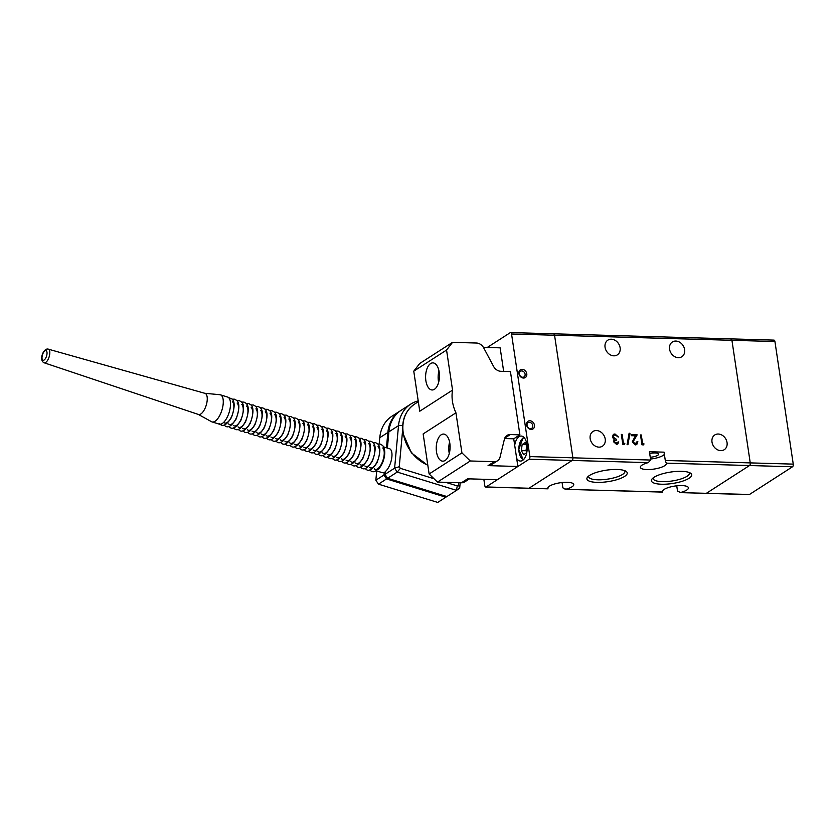 <?xml version="1.0" encoding="UTF-8"?>
<svg xmlns="http://www.w3.org/2000/svg" width="835" height="835" viewBox="0 0 835 835"><rect width="100%" height="100%" fill="white"/><g stroke="black" fill="none" stroke-linecap="round" stroke-linejoin="round"><path stroke-width="1.25" d="M48.19 349.113A7.139 3.006 -72.9 0 1 48.346 349.145L48.346 349.145A7.139 3.006 -72.9 0 1 49.213 356.618A7.139 3.006 -72.9 0 1 44.349 362.839A7.139 3.006 -72.9 0 1 44.14 362.787L198.459 414.463A11.053 4.655 -72.9 0 0 198.782 414.536A11.053 4.655 -72.9 0 0 206.318 404.902A11.053 4.655 -72.9 0 0 204.972 393.337A11.053 4.655 -72.9 0 0 204.732 393.285M198.292 414.4L211.558 421.717A14.174 5.97 -72.9 0 0 212.038 421.915A14.174 5.97 -72.9 0 0 212.403 421.999A14.174 5.97 -72.9 0 0 222.047 409.703A14.174 5.97 -72.9 0 0 220.398 394.819A14.174 5.97 -72.9 0 0 220.033 394.736A14.174 5.97 -72.9 0 0 219.887 394.715A14.174 5.97 -72.9 0 0 219.73 394.704M212.038 421.915L219.271 424.149A14.174 5.97 -72.9 0 0 219.636 424.232A14.174 5.97 -72.9 0 0 229.281 411.937A14.174 5.97 -72.9 0 0 227.621 397.053L220.398 394.819M436.507 451.892A13.548 6.92 91.6 0 1 443.552 434.064A13.548 6.92 91.6 0 1 449.825 443.322A13.548 6.92 91.6 0 1 442.78 461.16A13.548 6.92 91.6 0 1 436.507 451.892M449.272 453.52A13.548 6.92 91.6 0 1 449.042 452.257A13.548 6.92 91.6 0 1 449.595 442.049M438.636 382.346A13.548 6.92 91.6 0 1 438.959 370.865M434.45 389.277A13.548 6.92 91.6 0 1 432.144 389.976A13.548 6.92 91.6 0 1 425.641 378.505A13.548 6.92 91.6 0 1 430.609 363.569A13.548 6.92 91.6 0 1 432.916 362.881A13.548 6.92 91.6 0 1 439.419 374.351A13.548 6.92 91.6 0 1 434.45 389.277M376.094 470.752L382.075 472.589A12.515 5.26 -72.9 0 0 382.691 472.693A12.515 5.26 -72.9 0 0 384.204 472.318L385.144 472.6M469.427 478.873L464.751 481.889A8.34 6.764 -122.8 0 1 461.421 482.787L437.477 482.098L429.127 473.988L423.147 433.929L455.941 412.814A35.446 28.755 -122.8 0 1 452.455 401.405A35.446 28.755 -122.8 0 1 452.549 390.102L419.755 411.217L413.763 371.168L419.755 363.465L452.549 342.35L446.558 350.053L413.763 371.168M452.549 390.102L446.558 350.053M455.941 412.814L461.922 452.873L470.272 460.983L494.216 461.671A8.34 6.764 57.2 0 0 497.545 460.774A8.34 6.764 57.2 0 0 500.082 457.058L504.413 439.168A8.34 6.764 -122.8 0 1 506.949 435.463A8.34 6.764 -122.8 0 1 510.279 434.565L519.892 434.837L510.435 371.565L500.823 371.293A8.34 6.764 -122.8 0 1 493.516 366.314L483.789 348.018A8.34 6.764 57.2 0 0 476.482 343.028L452.549 342.35M429.127 473.988L461.922 452.873M437.477 482.098L470.272 460.983M461.421 482.787L467.569 478.82L497.378 479.676L517.877 466.483L488.068 465.627A8.34 6.764 57.2 0 0 491.397 464.73L497.545 460.774M483.413 347.37L500.144 347.84L503.662 371.377M519.892 434.837L513.734 438.803L517.877 466.483M504.59 438.542L513.734 438.803M402.637 429.994L399.255 466.723L400.341 468.351L434.023 478.737M445.681 482.327L457.236 485.897L458.54 484.999L458.759 482.703M458.54 484.999L459.678 488.214L456.515 490.354L457.236 485.897M400.341 468.351L397.23 472.078L456.515 490.354L446.882 496.554L387.597 478.278L384.977 474.353L394.611 468.153L397.23 472.078L387.597 478.278M399.255 466.723L394.611 468.153L398.514 425.641L388.891 431.841A37.533 30.446 -122.8 0 1 401.103 410.319L410.736 404.109A37.533 30.446 57.2 0 0 398.514 425.641L402.668 425.485M418.21 400.883A37.533 30.446 57.2 0 0 410.736 404.109M459.678 488.214L460.179 482.745M387.398 448.051L388.891 431.841M383.463 446.84L389.444 448.687A12.515 5.26 107.1 0 1 391.594 458.906A12.515 5.26 107.1 0 1 385.227 471.66L384.977 474.353M400.591 410.653A37.533 30.446 57.2 0 0 400.08 410.977A37.533 30.446 57.2 0 0 387.858 432.499L386.459 447.758M400.08 410.977L391.98 416.185A37.533 30.446 57.2 0 0 379.768 437.717L379.194 443.928M376.71 470.94L375.854 480.219L383.954 475.011L384.204 472.318M446.84 496.543L437.759 502.43L378.474 484.154L386.563 478.935L445.848 497.222M383.954 475.011L386.563 478.935M375.854 480.219L378.474 484.154M377.65 469.677A12.515 5.26 -72.9 0 0 383.557 459.96A12.515 5.26 -72.9 0 0 384.152 448.604M773.607 340.221A2.087 1.065 91.6 0 1 773.962 340.116A2.087 1.065 91.6 0 1 774.932 341.536L731.93 340.304A2.087 1.065 -88.4 0 0 730.959 338.885A2.087 1.065 91.6 0 1 731.93 340.304L750.247 462.893A2.087 1.065 91.6 0 1 749.517 465.533L706.483 493.245A2.087 1.065 91.6 0 1 706.128 493.349A2.087 1.065 -88.4 0 0 706.483 493.245L749.517 465.533A2.087 1.065 -88.4 0 0 750.247 462.893L793.25 464.124A2.087 1.065 91.6 0 1 792.519 466.765L749.475 494.477A2.087 1.065 91.6 0 1 749.12 494.581L679.826 492.598M774.932 341.536L793.25 464.124M650.674 460.043L648.252 462.632L572.152 460.45L529.108 488.172L572.152 460.45L529.15 459.219A2.087 1.065 -88.4 0 0 529.881 456.588L572.873 457.82A2.087 1.065 91.6 0 1 572.152 460.45A2.087 1.065 -88.4 0 0 572.873 457.82L650.674 460.043L649.432 451.735L664.055 452.163L665.286 460.461L750.247 462.893L731.93 340.304L554.555 335.232L572.873 457.82L554.555 335.232L511.552 334A2.087 1.065 -88.4 0 0 510.592 332.57L553.595 333.802A2.087 1.065 91.6 0 1 554.555 335.232A2.087 1.065 -88.4 0 0 553.595 333.802A2.087 1.065 -88.4 0 0 553.24 333.906A2.087 1.065 91.6 0 1 553.595 333.802L730.959 338.885A2.087 1.065 -88.4 0 0 730.604 338.989A2.087 1.065 91.6 0 1 730.959 338.885L773.962 340.116M534.463 425.213A4.582 3.726 -122.8 0 1 531.175 429.451A4.582 3.726 -122.8 0 1 526.582 424.994A4.582 3.726 -122.8 0 1 529.87 420.756A4.582 3.726 -122.8 0 1 534.463 425.213M527.042 425.422A3.34 2.703 57.2 0 0 530.382 428.658A3.34 2.703 57.2 0 0 532.772 425.579A3.34 2.703 57.2 0 0 529.432 422.333A3.34 2.703 57.2 0 0 527.042 425.422M526.781 373.809A4.582 3.726 -122.8 0 1 523.493 378.046A4.582 3.726 -122.8 0 1 518.9 373.579A4.582 3.726 -122.8 0 1 522.188 369.341A4.582 3.726 -122.8 0 1 526.781 373.809M519.36 374.007A3.34 2.703 57.2 0 0 522.7 377.253A3.34 2.703 57.2 0 0 525.09 374.174A3.34 2.703 57.2 0 0 521.75 370.928A3.34 2.703 57.2 0 0 519.36 374.007M516.667 458.405A12.515 6.388 -88.4 0 0 520.455 461.056A12.515 6.388 -88.4 0 0 522.585 460.409A12.515 6.388 -88.4 0 0 527.167 446.631A12.515 6.388 -88.4 0 0 521.176 436.047A12.515 6.388 -88.4 0 0 519.036 436.684A12.515 6.388 -88.4 0 0 514.704 445.295M547.979 488.83L528.753 488.277A2.087 1.065 -88.4 0 0 529.108 488.172A2.087 1.065 91.6 0 1 528.753 488.277L485.751 487.045A2.087 1.065 -88.4 0 1 484.791 485.615L483.841 479.29M485.751 487.045A2.087 1.065 -88.4 0 0 486.106 486.941L548 488.83M529.15 459.219L486.106 486.941M511.552 334L529.881 456.588M510.592 332.57A2.087 1.065 -88.4 0 0 510.237 332.674L487.254 347.475M526.885 445.723A5.334 2.724 -88.4 0 0 526.405 447.717A5.334 2.724 -88.4 0 0 526.77 451.902M527.209 448.426L526.666 452.737L523.639 454.689L521.364 450.608L522.125 444.564L525.152 442.613L527.146 446.193M526.749 452.048L526.029 450.733L521.364 450.608M526.029 450.733L526.697 445.389M526.3 444.69L522.125 444.564M588.675 476.044A18.349 5.208 171.5 0 0 588.623 476.702A18.349 5.208 171.5 0 0 597.756 479.801A18.349 5.208 171.5 0 0 616.22 477.192A18.349 5.208 171.5 0 0 624.924 471.284A18.349 5.208 171.5 0 0 624.684 470.658M617.086 469.479A20.384 5.793 171.5 0 0 587.548 477.109A20.384 5.793 171.5 0 0 597.046 482.38A20.384 5.793 171.5 0 0 620.019 478.632A20.384 5.793 171.5 0 0 626.073 471.347A20.384 5.793 171.5 0 0 617.086 469.479M653.168 477.891A18.349 5.208 171.5 0 0 653.127 478.549A18.349 5.208 171.5 0 0 662.259 481.649A18.349 5.208 171.5 0 0 680.723 479.039A18.349 5.208 171.5 0 0 689.418 473.132A18.349 5.208 171.5 0 0 689.178 472.506M681.579 471.326A20.384 5.793 171.5 0 0 652.052 478.956A20.384 5.793 171.5 0 0 661.539 484.227A20.384 5.793 171.5 0 0 684.523 480.48A20.384 5.793 171.5 0 0 690.566 473.195A20.384 5.793 171.5 0 0 681.579 471.326M605.062 347.308A8.757 7.108 -122.8 0 1 607.849 340.158A8.757 7.108 -122.8 0 1 620.113 347.736A8.757 7.108 -122.8 0 1 617.326 354.885A8.757 7.108 -122.8 0 1 605.062 347.308M590.168 438.625A8.757 7.108 -122.8 0 1 592.954 431.476A8.757 7.108 -122.8 0 1 605.218 439.053A8.757 7.108 -122.8 0 1 602.432 446.203A8.757 7.108 -122.8 0 1 590.168 438.625M712.004 442.112A8.757 7.108 -122.8 0 1 714.781 434.962A8.757 7.108 -122.8 0 1 727.045 442.54A8.757 7.108 -122.8 0 1 724.269 449.689A8.757 7.108 -122.8 0 1 712.004 442.112M792.519 466.765L666.257 463.154L665.286 460.461M666.257 463.154A13.141 3.726 -8.5 0 1 666.351 463.456A13.141 3.726 -8.5 0 1 660.12 467.694A13.141 3.726 -8.5 0 1 646.895 469.552A13.141 3.726 -8.5 0 1 640.361 467.339A13.141 3.726 -8.5 0 1 648.252 462.632M650.517 459.041A13.141 3.726 171.5 0 0 664.378 454.365M650.256 457.256A6.878 1.952 171.5 0 0 658.627 454.104A6.878 1.952 171.5 0 0 655.204 452.935A6.878 1.952 171.5 0 0 649.693 453.53M684.616 349.583A8.757 7.108 57.2 0 0 672.342 342.006A8.757 7.108 57.2 0 0 669.566 349.155A8.757 7.108 57.2 0 0 681.83 356.733A8.757 7.108 57.2 0 0 684.616 349.583M676.736 485.813L677.529 491.137L680.546 492.504A13.141 3.726 171.5 0 0 688.426 487.797A13.141 3.726 171.5 0 0 674.889 486.053A13.141 3.726 171.5 0 0 662.447 491.679A13.141 3.726 171.5 0 0 662.541 491.992L662.666 492.107M679.711 492.598L749.475 494.477M624.83 443.333L624.455 444.335L622.795 444.283L621.323 434.398L622.127 434.419L623.453 443.291L624.83 443.333L624.298 444.324M631.103 434.816L636.959 434.983L632.857 441.955L635.101 444.022L637.042 441.663L637.846 441.684L636.771 444.554L635.414 444.898L632.272 441.882L635.404 435.807L631.229 435.693L631.083 434.68L637.168 434.847L633.066 441.83L635.31 443.886L636.197 443.698M644.004 443.886L643.628 444.878L641.979 444.836L640.497 434.952L641.301 434.972L642.626 443.844L644.004 443.886L643.482 444.878M627.93 444.679L627.085 444.658L629.11 433.229L629.955 433.261L627.93 444.679M614.737 440.619L614.09 441.872L616.126 443.468L618.777 441.892L617.743 444.032L616.491 444.356L613.495 441.715L614.236 439.711L612.337 437.06L613.412 434.357L614.967 433.96L618.391 436.966L615.103 434.972L613.882 435.265L613.13 436.997L616.199 439.168L616.355 440.191L614.831 440.546L614.299 441.736L617.148 443.176M562.07 482.526L562.863 487.859L565.879 489.216A13.141 3.726 171.5 0 0 573.76 484.509A13.141 3.726 171.5 0 0 560.222 482.766A13.141 3.726 171.5 0 0 547.781 488.392A13.141 3.726 171.5 0 0 547.875 488.705L548.209 487.202M565.044 489.32L662.541 491.992L662.875 490.489M640.518 435.087L641.301 434.972M641.092 435.098L642.626 443.844M642.428 443.969L643.806 444.011M635.101 444.022L636.093 443.771M637.053 441.798L637.846 441.684M637.637 441.819L636.667 444.617M629.079 433.365L629.955 433.261M629.747 433.386L627.753 444.679M621.334 434.534L622.127 434.419M621.918 434.555L623.453 443.291M623.244 443.427L624.622 443.468M616.126 443.468L617.044 443.249M617.942 442.007L618.777 441.892M618.578 442.028L617.639 444.095M613.308 434.43L614.967 433.96M614.758 434.096L618.182 437.091M613.777 435.327L613.13 436.997M612.921 437.133L616.199 439.168M615.99 439.304L616.126 440.191M382.785 447.977A11.471 4.822 107.1 0 1 382.346 462.068A11.471 4.822 107.1 0 1 374.268 468.842M369.571 467.391A11.471 4.822 -72.9 0 0 377.639 460.617A11.471 4.822 -72.9 0 0 378.088 446.527A11.471 4.822 107.1 0 1 377.639 460.617A11.471 4.822 107.1 0 1 369.571 467.391A11.471 4.822 107.1 0 0 377.639 460.617A11.471 4.822 107.1 0 0 378.088 446.527M260.603 410.309A11.471 4.822 107.1 0 1 260.155 424.399A11.471 4.822 107.1 0 1 252.087 431.173A11.471 4.822 -72.9 0 0 260.155 424.399A11.471 4.822 -72.9 0 0 260.603 410.309A11.471 4.822 107.1 0 1 260.155 424.399A11.471 4.822 107.1 0 1 252.087 431.173M331.088 432.039A11.471 4.822 107.1 0 1 330.65 446.13A11.471 4.822 107.1 0 1 322.581 452.904A11.471 4.822 -72.9 0 0 330.65 446.13A11.471 4.822 -72.9 0 0 331.088 432.039A11.471 4.822 107.1 0 1 330.65 446.13A11.471 4.822 107.1 0 1 322.581 452.904M317.874 451.453A11.471 4.822 -72.9 0 0 325.953 444.679A11.471 4.822 -72.9 0 0 326.391 430.599A11.471 4.822 107.1 0 1 325.953 444.679A11.471 4.822 107.1 0 1 317.874 451.453A11.471 4.822 107.1 0 0 325.953 444.679A11.471 4.822 107.1 0 0 326.391 430.599M279.401 416.101A11.471 4.822 107.1 0 1 278.953 430.192A11.471 4.822 107.1 0 1 270.884 436.966A11.471 4.822 -72.9 0 0 278.953 430.192A11.471 4.822 -72.9 0 0 279.401 416.101A11.471 4.822 107.1 0 1 278.953 430.192A11.471 4.822 107.1 0 1 270.884 436.966M266.188 435.515A11.471 4.822 -72.9 0 0 274.256 428.741A11.471 4.822 -72.9 0 0 274.705 414.661A11.471 4.822 107.1 0 1 274.256 428.741A11.471 4.822 107.1 0 1 266.188 435.515A11.471 4.822 107.1 0 0 274.256 428.741A11.471 4.822 107.1 0 0 274.705 414.661M345.189 436.392A11.471 4.822 107.1 0 1 344.751 450.472A11.471 4.822 107.1 0 1 336.672 457.246A11.471 4.822 -72.9 0 0 344.751 450.472A11.471 4.822 -72.9 0 0 345.189 436.392A11.471 4.822 107.1 0 1 344.751 450.472A11.471 4.822 107.1 0 1 336.672 457.246M293.502 420.454A11.471 4.822 107.1 0 1 293.054 434.534A11.471 4.822 107.1 0 1 284.986 441.308A11.471 4.822 -72.9 0 0 293.054 434.534A11.471 4.822 -72.9 0 0 293.502 420.454A11.471 4.822 107.1 0 1 293.054 434.534A11.471 4.822 107.1 0 1 284.986 441.308M363.987 442.185A11.471 4.822 107.1 0 1 363.549 456.265A11.471 4.822 107.1 0 1 355.47 463.039A11.471 4.822 -72.9 0 0 363.549 456.265A11.471 4.822 -72.9 0 0 363.987 442.185A11.471 4.822 107.1 0 1 363.549 456.265A11.471 4.822 107.1 0 1 355.47 463.039M350.773 461.598A11.471 4.822 -72.9 0 0 358.841 454.824A11.471 4.822 -72.9 0 0 359.29 440.734A11.471 4.822 107.1 0 1 358.841 454.824A11.471 4.822 107.1 0 1 350.773 461.598A11.471 4.822 107.1 0 0 358.841 454.824A11.471 4.822 107.1 0 0 359.29 440.734M237.109 403.065A11.471 4.822 107.1 0 1 236.66 417.156A11.471 4.822 107.1 0 1 228.592 423.93A11.471 4.822 -72.9 0 0 236.66 417.156A11.471 4.822 -72.9 0 0 237.109 403.065A11.471 4.822 107.1 0 1 236.66 417.156A11.471 4.822 107.1 0 1 228.592 423.93M312.29 426.247A11.471 4.822 107.1 0 1 311.852 440.327A11.471 4.822 107.1 0 1 303.783 447.111A11.471 4.822 -72.9 0 0 311.852 440.327A11.471 4.822 -72.9 0 0 312.29 426.247A11.471 4.822 107.1 0 1 311.852 440.327A11.471 4.822 107.1 0 1 303.783 447.111M299.076 445.66A11.471 4.822 -72.9 0 0 307.155 438.886A11.471 4.822 -72.9 0 0 307.593 424.796A11.471 4.822 107.1 0 1 307.155 438.886A11.471 4.822 107.1 0 1 299.076 445.66A11.471 4.822 107.1 0 0 307.155 438.886A11.471 4.822 107.1 0 0 307.593 424.796M247.39 429.722A11.471 4.822 -72.9 0 0 255.458 422.948A11.471 4.822 -72.9 0 0 255.907 408.858A11.471 4.822 107.1 0 1 255.458 422.948A11.471 4.822 107.1 0 1 247.39 429.722A11.471 4.822 107.1 0 0 255.458 422.948A11.471 4.822 107.1 0 0 255.907 408.858M331.975 455.795A11.471 4.822 -72.9 0 0 340.054 449.021A11.471 4.822 -72.9 0 0 340.492 434.941A11.471 4.822 107.1 0 1 340.054 449.021A11.471 4.822 107.1 0 1 331.975 455.795A11.471 4.822 107.1 0 0 340.054 449.021A11.471 4.822 107.1 0 0 340.492 434.941M280.278 439.857A11.471 4.822 -72.9 0 0 288.357 433.083A11.471 4.822 -72.9 0 0 288.795 419.003A11.471 4.822 107.1 0 1 288.357 433.083A11.471 4.822 107.1 0 1 280.278 439.857A11.471 4.822 107.1 0 0 288.357 433.083A11.471 4.822 107.1 0 0 288.795 419.003M223.884 422.479A11.471 4.822 -72.9 0 0 231.963 415.705A11.471 4.822 -72.9 0 0 232.401 401.614A11.471 4.822 107.1 0 1 231.963 415.705A11.471 4.822 107.1 0 1 223.884 422.479A11.471 4.822 107.1 0 0 231.963 415.705A11.471 4.822 107.1 0 0 232.401 401.614M364.874 465.94A11.471 4.822 -72.9 0 0 372.942 459.166A11.471 4.822 -72.9 0 0 373.391 445.086A11.471 4.822 107.1 0 1 372.942 459.166A11.471 4.822 107.1 0 1 364.874 465.94A11.471 4.822 107.1 0 0 372.942 459.166A11.471 4.822 107.1 0 0 373.391 445.086M313.177 450.002A11.471 4.822 -72.9 0 0 321.256 443.228A11.471 4.822 -72.9 0 0 321.694 429.148A11.471 4.822 107.1 0 1 321.256 443.228A11.471 4.822 107.1 0 1 313.177 450.002A11.471 4.822 107.1 0 0 321.256 443.228A11.471 4.822 107.1 0 0 321.694 429.148M261.48 434.064A11.471 4.822 -72.9 0 0 269.559 427.29A11.471 4.822 -72.9 0 0 269.997 413.21A11.471 4.822 107.1 0 1 269.559 427.29A11.471 4.822 107.1 0 1 261.48 434.064A11.471 4.822 107.1 0 0 269.559 427.29A11.471 4.822 107.1 0 0 269.997 413.21M346.076 460.148A11.471 4.822 -72.9 0 0 354.144 453.374A11.471 4.822 -72.9 0 0 354.593 439.283A11.471 4.822 107.1 0 1 354.144 453.374A11.471 4.822 107.1 0 1 346.076 460.148A11.471 4.822 107.1 0 0 354.144 453.374A11.471 4.822 107.1 0 0 354.593 439.283M294.379 444.21A11.471 4.822 -72.9 0 0 302.458 437.436A11.471 4.822 -72.9 0 0 302.896 423.355A11.471 4.822 107.1 0 1 302.458 437.436A11.471 4.822 107.1 0 1 294.379 444.21A11.471 4.822 107.1 0 0 302.458 437.436A11.471 4.822 107.1 0 0 302.896 423.355M242.682 428.271A11.471 4.822 -72.9 0 0 250.761 421.498A11.471 4.822 -72.9 0 0 251.199 407.417A11.471 4.822 107.1 0 1 250.761 421.498A11.471 4.822 107.1 0 1 242.682 428.271A11.471 4.822 107.1 0 0 250.761 421.498A11.471 4.822 107.1 0 0 251.199 407.417M327.278 454.355A11.471 4.822 -72.9 0 0 335.346 447.57A11.471 4.822 -72.9 0 0 335.795 433.49A11.471 4.822 107.1 0 1 335.346 447.57A11.471 4.822 107.1 0 1 327.278 454.355A11.471 4.822 107.1 0 0 335.346 447.57A11.471 4.822 107.1 0 0 335.795 433.49M275.581 438.417A11.471 4.822 -72.9 0 0 283.66 431.643A11.471 4.822 -72.9 0 0 284.098 417.552A11.471 4.822 107.1 0 1 283.66 431.643A11.471 4.822 107.1 0 1 275.581 438.417A11.471 4.822 107.1 0 0 283.66 431.643A11.471 4.822 107.1 0 0 284.098 417.552M241.806 404.516A11.471 4.822 107.1 0 1 241.357 418.596A11.471 4.822 107.1 0 1 233.289 425.37A11.471 4.822 -72.9 0 0 241.357 418.596A11.471 4.822 -72.9 0 0 241.806 404.516A11.471 4.822 107.1 0 1 241.357 418.596A11.471 4.822 107.1 0 1 233.289 425.37M360.167 464.49A11.471 4.822 -72.9 0 0 368.245 457.716A11.471 4.822 -72.9 0 0 368.684 443.635A11.471 4.822 107.1 0 1 368.245 457.716A11.471 4.822 107.1 0 1 360.167 464.49A11.471 4.822 107.1 0 0 368.245 457.716A11.471 4.822 107.1 0 0 368.684 443.635M308.48 448.552A11.471 4.822 -72.9 0 0 316.548 441.778A11.471 4.822 -72.9 0 0 316.997 427.697A11.471 4.822 107.1 0 1 316.548 441.778A11.471 4.822 107.1 0 1 308.48 448.552A11.471 4.822 107.1 0 0 316.548 441.778A11.471 4.822 107.1 0 0 316.997 427.697M256.783 432.613A11.471 4.822 -72.9 0 0 264.862 425.84A11.471 4.822 -72.9 0 0 265.3 411.759A11.471 4.822 107.1 0 1 264.862 425.84A11.471 4.822 107.1 0 1 256.783 432.613A11.471 4.822 107.1 0 0 264.862 425.84A11.471 4.822 107.1 0 0 265.3 411.759M341.369 458.697A11.471 4.822 -72.9 0 0 349.447 451.923A11.471 4.822 -72.9 0 0 349.886 437.843A11.471 4.822 107.1 0 1 349.447 451.923A11.471 4.822 107.1 0 1 341.369 458.697A11.471 4.822 107.1 0 0 349.447 451.923A11.471 4.822 107.1 0 0 349.886 437.843M289.682 442.759A11.471 4.822 -72.9 0 0 297.751 435.985A11.471 4.822 -72.9 0 0 298.199 421.905A11.471 4.822 107.1 0 1 297.751 435.985A11.471 4.822 107.1 0 1 289.682 442.759A11.471 4.822 107.1 0 0 297.751 435.985A11.471 4.822 107.1 0 0 298.199 421.905M237.985 426.821A11.471 4.822 -72.9 0 0 246.064 420.047A11.471 4.822 -72.9 0 0 246.502 405.967A11.471 4.822 107.1 0 1 246.064 420.047A11.471 4.822 107.1 0 1 237.985 426.821A11.471 4.822 107.1 0 0 246.064 420.047A11.471 4.822 107.1 0 0 246.502 405.967M43.149 360.292A5.052 2.129 107.1 0 1 42.387 355.105A5.052 2.129 107.1 0 1 45.873 350.575A5.052 2.129 107.1 0 1 46.635 355.762A5.052 2.129 107.1 0 1 43.149 360.292M427.812 465.158A35.446 28.755 -122.8 0 1 403.263 433.083A35.446 28.755 -122.8 0 1 414.525 404.15L418.325 401.698M488.068 465.627L494.216 461.671M510.279 434.565L504.747 438.124M379.768 437.717L387.858 432.499M523.305 437.79A11.471 5.855 91.6 0 1 523.983 437.436L523.054 437.864L518.765 449.387L523.315 459.845M524.328 437.832A10.845 5.542 -88.4 0 0 522.856 438.375A10.845 5.542 -88.4 0 0 518.869 449.95A10.845 5.542 -88.4 0 0 523.712 459.459M44.14 362.787C38.775 360.522 43.211 348.153 47.992 349.072L204.972 393.337M204.794 393.285L219.887 394.715M427.854 465.45L411.404 452.841L402.992 433.438C401.437 420.475 405.278 410.716 414.525 404.15M565.159 489.32L662.646 492.107M260.322 407.824L262.837 407.908L264.831 409.077C267.941 411.655 267.784 417.855 264.34 427.677C259.476 435.327 255.552 437.383 252.556 433.856L252.358 433.657M344.918 433.908L347.423 433.981L349.416 435.16C352.537 437.738 352.37 443.938 348.926 453.76C344.072 461.4 340.137 463.456 337.152 459.928L336.954 459.73M293.221 417.97L295.736 418.043L297.719 419.222C300.84 421.8 300.683 428 297.229 437.822C292.375 445.462 288.451 447.529 285.455 443.99L285.257 443.792M236.827 400.581L239.342 400.664L241.325 401.833C244.446 404.411 244.29 410.611 240.845 420.433C235.981 428.084 232.057 430.14 229.061 426.612L228.863 426.414M377.806 444.053L380.322 444.126L382.315 445.295C385.426 447.873 385.269 454.073 381.825 463.895C376.961 471.545 373.036 473.602 370.041 470.074L369.853 469.875M326.12 428.115L328.625 428.188L330.618 429.357C333.739 431.935 333.572 438.135 330.128 447.957C325.274 455.607 321.339 457.663 318.354 454.136L318.156 453.937M274.423 412.177L276.938 412.25L278.921 413.429C282.042 416.007 281.886 422.207 278.431 432.019C273.577 439.669 269.653 441.725 266.657 438.198L266.459 437.999M359.008 438.25L361.524 438.333L363.517 439.502C366.638 442.08 366.471 448.28 363.027 458.102C358.163 465.753 354.238 467.809 351.243 464.281L351.055 464.072M307.322 422.312L309.827 422.395L311.82 423.564C314.941 426.142 314.774 432.342 311.33 442.164C306.476 449.814 302.541 451.871 299.556 448.343L299.358 448.144M255.625 406.384L258.14 406.457L260.123 407.626C263.244 410.204 263.088 416.404 259.643 426.226C254.779 433.876 250.855 435.933 247.859 432.405L247.661 432.206M340.21 432.457L342.726 432.53L344.719 433.709C347.84 436.287 347.673 442.487 344.229 452.309C339.365 459.949 335.44 462.016 332.445 458.478L332.257 458.279M288.524 416.519L291.029 416.602L293.022 417.771C296.143 420.349 295.976 426.549 292.532 436.371C287.678 444.022 283.754 446.078 280.758 442.54L280.56 442.341M232.13 399.14L234.645 399.214L236.629 400.382C239.749 402.961 239.582 409.16 236.138 418.982C231.285 426.633 227.36 428.689 224.364 425.161L224.166 424.963M373.109 442.602L375.625 442.675L377.608 443.844C380.729 446.422 380.572 452.622 377.128 462.444C372.264 470.095 368.339 472.151 365.344 468.623L365.145 468.425M321.412 426.664L323.928 426.737L325.921 427.917C329.042 430.495 328.875 436.695 325.431 446.516C320.567 454.156 316.642 456.213 313.657 452.685L313.459 452.486M269.726 410.726L272.241 410.799L274.224 411.979C277.345 414.557 277.178 420.756 273.734 430.578C268.88 438.218 264.956 440.275 261.96 436.747L261.762 436.548M354.311 436.799L356.827 436.882L358.81 438.051C361.931 440.63 361.774 446.829 358.33 456.651C353.466 464.302 349.541 466.358 346.546 462.83L346.348 462.632M241.524 402.032L244.039 402.115L246.033 403.284C249.143 405.862 248.987 412.062 245.542 421.884C240.678 429.524 236.754 431.591 233.758 428.052L233.57 427.854M302.614 420.871L305.13 420.944L307.123 422.113C310.244 424.691 310.077 430.891 306.633 440.713C301.769 448.364 297.844 450.42 294.859 446.892L294.661 446.694M250.928 404.933L253.443 405.006L255.426 406.175C258.547 408.753 258.38 414.953 254.936 424.775C250.082 432.426 246.158 434.482 243.162 430.954L242.964 430.756M335.513 431.006L338.029 431.09L340.012 432.259C343.133 434.837 342.976 441.037 339.532 450.858C334.668 458.509 330.743 460.565 327.748 457.027L327.55 456.828M283.817 415.068L286.332 415.152L288.325 416.321C291.446 418.899 291.279 425.098 287.835 434.92C282.971 442.571 279.047 444.627 276.061 441.099L275.863 440.901M368.412 441.151L370.928 441.224L372.911 442.404C376.032 444.982 375.865 451.182 372.42 461.003C367.567 468.644 363.642 470.7 360.647 467.172L360.449 466.974M316.715 425.213L319.231 425.286L321.214 426.466C324.335 429.044 324.178 435.244 320.734 445.065C315.87 452.706 311.946 454.772 308.95 451.234L308.752 451.036M265.019 409.275L267.534 409.359L269.528 410.528C272.648 413.106 272.481 419.306 269.037 429.127C264.173 436.768 260.249 438.834 257.263 435.296L257.065 435.098M349.614 435.359L352.13 435.432L354.113 436.601C357.234 439.179 357.067 445.379 353.623 455.2C348.769 462.851 344.845 464.907 341.849 461.379L341.651 461.181M297.918 419.42L300.433 419.494L302.427 420.673C305.537 423.251 305.38 429.451 301.936 439.262C297.072 446.913 293.148 448.969 290.152 445.441L289.954 445.243M246.231 403.482L248.736 403.555L250.73 404.735C253.85 407.313 253.683 413.513 250.239 423.335C245.375 430.975 241.451 433.031 238.466 429.503L238.267 429.305M228.55 397.564L231.932 398.932C235.052 401.51 234.885 407.71 231.441 417.531C226.577 425.182 222.653 427.238 219.668 423.71M330.817 429.555L333.332 429.639L335.315 430.808C338.436 433.386 338.269 439.586 334.825 449.407C329.971 457.058 326.047 459.114 323.051 455.586L322.853 455.388M279.12 413.628L281.635 413.701L283.629 414.87C286.739 417.448 286.582 423.648 283.138 433.469C278.274 441.12 274.35 443.176 271.354 439.648L271.156 439.45M363.716 439.701L366.221 439.774L368.214 440.953C371.335 443.531 371.168 449.731 367.724 459.553C362.87 467.193 358.935 469.26 355.95 465.721L355.752 465.523M312.019 423.762L314.534 423.846L316.517 425.015C319.638 427.593 319.471 433.793 316.027 443.615C311.173 451.265 307.249 453.321 304.253 449.783L304.055 449.585"/></g></svg>
